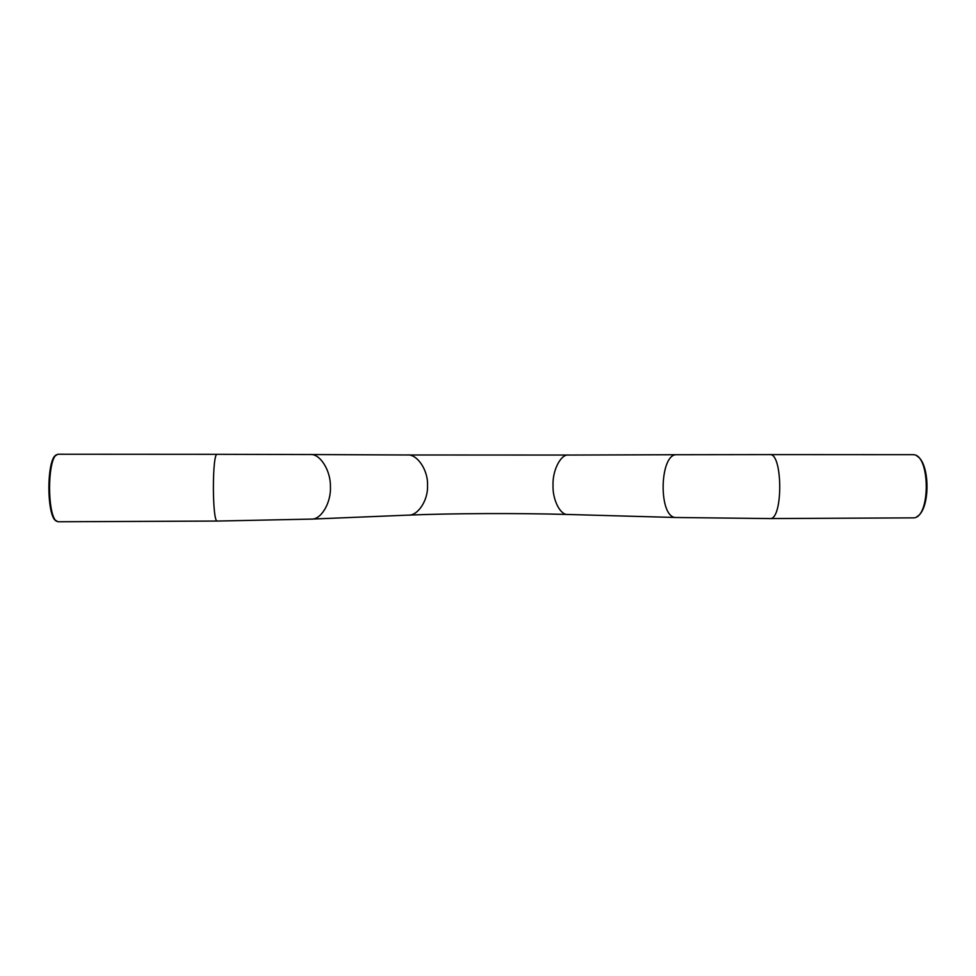 <?xml version="1.0" encoding="UTF-8"?>
<svg xmlns="http://www.w3.org/2000/svg" width="976" height="976" viewBox="0 0 976 976"><rect width="100%" height="100%" fill="white"/><g stroke="black" fill="none" stroke-linecap="round" stroke-linejoin="round"><path stroke-width="1.46" d="M56.242 454.816L54.412 456.365C46.994 466.028 47.055 510.155 54.534 519.683L56.34 521.196M217.331 521.05L57.901 521.77L55.278 520.098C47.714 510.46 47.665 465.723 55.156 455.951L57.779 454.23L217.209 454.316C212.073 452.583 212.146 522.758 217.331 521.05L311.198 519.11L408.005 515.133C417.813 516.121 428.305 500.151 427.512 485.475C428.342 470.334 417.081 453.706 407.163 454.987L568.544 455.06C560.993 453.816 552.392 470.261 553.026 485.243C552.428 499.566 560.236 515.23 567.666 514.462L567.971 514.474M917.001 516.597C930.445 509.521 930.25 462.966 916.854 455.975M912.963 454.67L913.719 454.718C930.274 455.438 930.555 517.073 913.841 517.866L770.003 518.561C783.13 520.098 782.862 452.962 769.881 454.596L912.963 454.67M217.209 454.316L310.27 454.535C319.933 453.474 330.803 470.42 330.413 486.682C331.279 502.64 321.08 519.976 311.198 519.11M568.544 455.06L676.844 454.718C659.349 453.279 658.129 517.939 675.929 517.5L676.209 517.512M55.278 520.098L54.534 519.683M55.156 455.951L54.412 456.365M310.27 454.535L407.163 454.987M770.003 518.561L675.929 517.5L567.666 514.462C518.451 513.071 452.303 513.315 408.59 515.108M676.844 454.718L769.881 454.596"/></g></svg>
